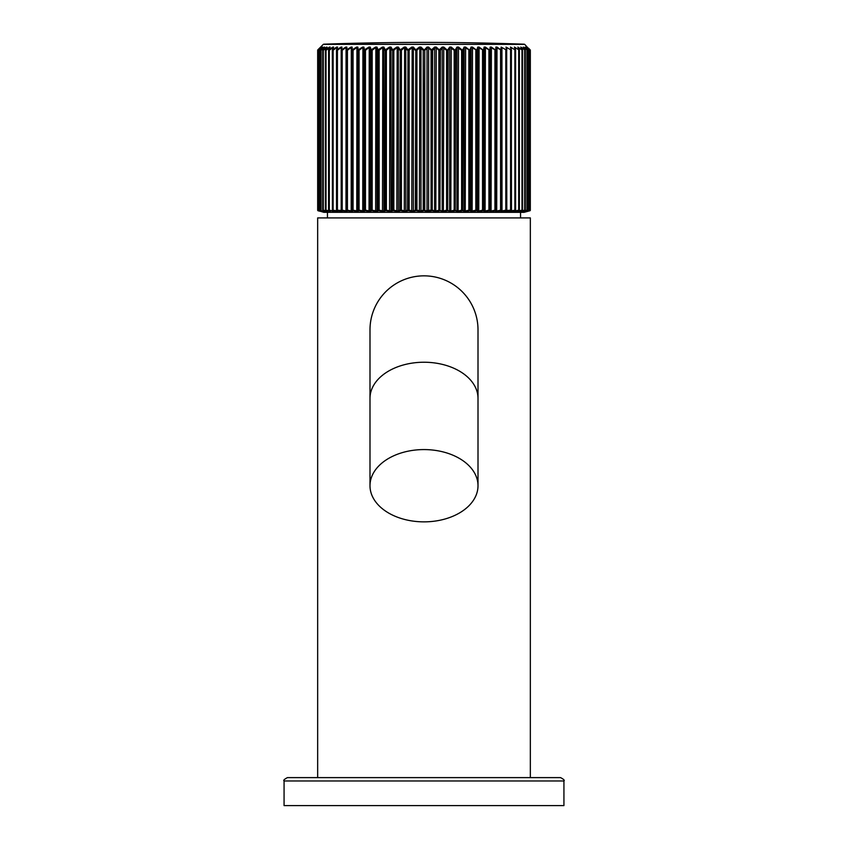 <?xml version="1.0" encoding="UTF-8"?>
<svg xmlns="http://www.w3.org/2000/svg" width="848" height="848" viewBox="0 0 848 848"><rect width="100%" height="100%" fill="white"/><g stroke="black" fill="none" stroke-linecap="round" stroke-linejoin="round"><path stroke-width="1.27" d="M317.661 777.616L317.661 217.915L530.339 217.915L530.339 777.616M369.993 485.724A54.007 36.146 0 0 1 424 449.578A54.007 36.146 0 0 1 478.007 485.724A54.007 36.146 0 0 1 424 521.859A54.007 36.146 0 0 1 369.993 485.724L369.993 398.369A54.007 36.146 180 0 1 424 362.234A54.007 36.146 180 0 1 478.007 398.369L478.007 329.851A54.007 54.007 0 0 0 424 275.844A54.007 54.007 0 0 0 369.993 329.851A54.007 54.007 0 0 1 424 275.844M524 212.329L323.851 212.318L524 212.329M524.149 212.318L529.915 210.76L527.011 211.512L529.523 210.76L526.375 211.512L528.527 210.76L525.166 211.512L526.979 210.76L523.407 211.512L524.859 210.76L521.107 211.512L522.198 210.76L518.276 211.512L518.987 210.76L514.937 211.512L514.174 211.512L515.266 210.76L511.09 211.512L510.231 211.512L511.047 210.76L506.775 211.512L505.821 211.512L506.351 210.76L502.005 211.512L500.967 211.512L501.21 210.76L496.811 211.512L495.677 211.512L495.645 210.76L491.225 211.512L490.006 211.512L489.688 210.76L485.257 211.512L483.371 210.76L478.961 211.512L476.724 210.76L472.368 211.512L469.803 210.76L465.51 211.512L462.616 210.76L458.429 211.512L455.228 210.76L451.147 211.512L447.67 210.76L443.727 211.512L439.974 210.76L436.201 211.512L432.204 210.76L427.021 211.512L424.382 210.76L431.06 210.219L431.06 50.255L428.219 47.456L424.784 50.255L424.382 49.852L427.021 47.064L428.611 47.064L431.462 49.852L431.473 210.219L432.236 210.219L432.236 50.255L431.462 49.852L434.653 47.064L436.232 47.064L439.264 49.852L438.861 50.255L435.83 47.456L432.628 50.255L432.204 210.76L432.628 210.219L436.201 211.512M436.232 47.064L435.83 210.972L438.861 210.219L438.861 50.255L442.211 47.064L443.78 47.064L446.981 49.852L446.578 50.255L442.603 47.456L440.419 50.255L439.974 210.76L440.038 50.255L439.285 50.255L439.285 210.219L443.727 211.512M443.78 47.064L443.387 210.972L446.578 210.219L446.578 50.255L447.723 49.852L449.684 47.064L451.221 47.064L454.581 49.852L454.178 50.255L450.065 47.456L448.115 50.255L447.67 210.76L447.765 50.255L447.023 50.255L447.023 210.219L451.147 211.512M451.221 47.064L450.829 210.972L454.178 210.219L454.178 50.255L455.302 49.852L457.008 47.064L458.514 47.064L462.001 49.852L461.619 50.255L457.379 47.456L455.694 50.255L455.228 210.76L455.355 50.255L454.623 50.255L454.623 210.219L458.429 211.512M458.514 47.064L458.132 210.972L461.619 210.219L461.619 50.255L462.711 49.852L464.153 47.064L465.616 47.064L469.22 49.852L464.524 47.456L463.082 50.255L462.616 210.76L462.775 50.255L462.065 50.255L462.065 210.219L465.51 211.512M465.616 47.064L465.245 210.972L468.849 210.219L468.849 50.255L469.909 49.852L471.075 47.064L472.484 47.064L476.194 49.852L471.435 47.456L470.269 50.255L469.803 210.76L469.972 50.255L469.294 50.255L469.294 210.219L472.368 211.512M472.484 47.064L472.135 210.972L475.834 210.219L475.834 50.255L476.852 49.852L477.753 47.064L479.099 47.064L482.883 49.852L478.092 47.456L477.201 50.255L477.201 210.219A0.562 0.53 130.5 0 1 476.724 210.76L476.936 50.255L476.269 50.255L476.269 210.219L478.961 211.512M479.099 47.064L478.76 210.972L482.533 210.219L482.533 50.255L483.508 49.852L484.123 47.064L485.406 47.064L489.243 49.852L484.441 47.456L483.837 50.255L483.837 210.219A0.562 0.541 141.4 0 1 483.371 210.76L483.604 50.255L482.968 50.255L482.968 210.219L485.257 211.512M485.406 47.064L485.088 210.972L488.914 210.219L488.914 50.255L489.837 49.852L490.165 47.064L491.384 47.064L495.253 49.852L490.473 47.456L490.155 50.255L490.155 210.219A0.562 0.551 157 0 1 489.688 210.76L489.943 50.255L489.349 50.255L489.349 210.219L491.225 211.512M491.384 47.064L491.077 210.972L494.935 210.219L494.935 50.255L495.815 49.852L495.857 47.064L496.992 47.064L500.871 49.852L496.144 47.456L496.101 210.219A0.562 0.551 177.3 0 1 495.645 210.76L495.921 50.255L495.359 50.255L495.359 210.219L496.811 211.512M496.992 47.064L496.705 210.972L500.574 210.219L500.574 50.255L501.507 210.219L501.507 50.255L500.871 49.852L501.147 47.064L506.076 49.852L501.931 47.456L502.005 211.512M501.147 47.064L501.666 210.219A0.562 0.551 -161.7 0 1 501.634 210.399L501.38 211.152A0.562 0.551 -161.3 0 0 501.412 210.972L505.8 210.219L505.8 50.255L506.68 210.219L506.68 50.255L506.023 47.064L510.825 49.852L506.744 47.456L506.744 49.862M506.744 210.484L510.581 210.219L510.581 50.255L511.386 210.219L511.386 50.255L510.443 47.064L515.096 49.852L511.09 47.456L511.09 48.792M511.09 210.834L514.874 210.219L514.874 50.255L515.626 210.219L515.626 50.255L514.397 47.064L518.881 49.852L514.969 47.456L514.969 48.251M514.969 210.972L518.679 210.219L518.679 50.255L519.368 210.219L519.368 50.255L517.852 47.064L522.135 49.852L518.351 47.912M518.351 210.972L521.976 210.219L521.976 50.255L522.58 210.219L522.58 50.255L520.799 47.064L524.87 49.852L521.213 47.679M521.213 210.972L524.721 210.219L524.721 50.255L525.251 210.219L525.018 50.255A0.562 0.53 90 0 0 524.87 49.852L523.216 47.064L527.043 49.852L523.545 47.499M525.251 210.219L525.251 210.219A0.562 0.53 90 0 1 524.859 210.76L526.926 210.219L526.926 50.255L527.382 210.219L527.202 50.255A0.562 0.541 90 0 0 527.043 49.852L525.092 47.064L528.654 49.852L525.336 47.456M527.308 210.516L528.569 210.219L528.569 50.255L528.94 210.219L528.813 50.255A0.562 0.551 90 0 0 528.654 49.852L526.417 47.064L529.693 49.852L527.392 48.198M528.919 210.399L529.64 210.219L529.64 50.255L529.926 210.219L529.852 50.255A0.562 0.562 90 0 0 529.693 49.852L524.689 44.361L323.311 44.361L317.83 49.852L320.735 47.064L318.244 49.852L321.381 47.064L319.219 49.852L322.59 47.064L320.777 49.852L324.349 47.064L322.897 49.852L326.65 47.064L325.568 49.852L329.49 47.064L330.148 47.064L328.78 49.852L332.84 47.064L333.603 47.064L332.511 49.852L336.698 47.064L337.557 47.064L336.741 49.852L341.023 47.064L341.977 47.064L341.447 49.852L345.804 47.064L346.853 47.064L346.609 49.852L351.008 47.064L352.143 47.064L352.185 49.852L356.616 47.064L357.835 47.064L358.163 49.852L362.594 47.064L363.877 47.064L364.492 49.852L368.901 47.064L370.247 47.064L371.148 49.852L375.516 47.064L376.925 47.064L378.091 49.852L382.384 47.064L383.847 47.064L385.289 49.852L389.486 47.064L390.992 47.064L392.698 49.852L396.779 47.064L398.316 47.064L400.277 49.852L404.22 47.064L405.789 47.064L407.983 49.852L411.768 47.064L413.347 47.064L415.785 49.852L419.389 47.064L420.979 47.064L424.382 50.255L423.216 50.255L419.389 47.064M423.618 210.76L420.979 211.512L416.559 210.76L416.94 210.219L420.576 210.972L423.216 210.219L423.216 50.255L423.618 210.219L424.382 210.219L424.784 50.255L424.784 210.219L424.382 210.76L423.216 210.219L423.618 210.76M419.4 211.512L419.781 47.456L416.94 50.255L416.94 210.219L413.379 211.512L408.768 210.76L409.139 210.219L412.955 210.972L415.372 210.219L415.785 49.852L415.764 210.219L416.527 210.219L416.527 50.255L415.372 50.255L411.768 47.064M411.799 211.512L412.17 47.456L409.139 50.255L409.139 210.219L405.832 211.512L401.072 210.76L401.422 210.219L405.397 210.972L407.581 210.219L407.983 49.852L407.962 210.219L408.715 210.219L408.715 50.255L407.581 50.255L404.22 47.064M404.273 211.512L404.613 47.456L401.422 50.255L401.422 210.219L398.38 211.512L393.493 210.76L393.822 210.219L397.935 210.972L399.885 210.219L400.277 49.852L400.235 210.219L400.977 210.219L400.977 50.255L399.885 50.255L397.935 47.456L396.779 47.064M396.853 211.512L397.171 47.456L393.822 50.255L393.822 210.219L391.076 211.512L386.084 210.76L386.381 210.219L390.621 210.972L392.306 210.219L392.698 49.852L392.645 210.219L393.377 210.219L393.377 50.255L392.306 50.255L390.621 47.456L389.486 47.064M389.571 211.512L389.868 47.456L386.381 50.255L386.381 210.219L383.943 211.512L378.886 210.76L379.151 210.219L383.476 210.972L384.918 210.219L385.289 49.852L385.225 210.219L385.935 210.219L385.935 50.255L384.918 50.255L383.476 47.456L382.384 47.064M382.49 211.512L382.755 47.456L379.151 50.255L379.151 210.219L377.031 211.512L371.933 210.76L372.166 210.219L376.565 210.972L377.731 210.219L378.091 49.852L378.028 210.219L378.706 210.219L378.706 50.255L377.731 50.255L376.565 47.456L375.516 47.064M375.632 211.512L375.865 47.456L372.166 50.255L372.166 210.219L370.385 211.512L365.265 210.76L365.467 210.219L369.908 210.972L370.799 210.219L371.148 49.852L371.064 210.219L371.731 210.219L371.731 50.255L370.799 50.255L369.908 47.456L368.901 47.064M369.039 211.512L369.24 47.456L365.467 50.255L365.467 210.219L364.025 211.512L358.905 210.76L359.086 210.219L363.559 210.972L364.163 210.219L364.492 49.852L364.396 210.219L365.032 210.219L365.032 50.255L364.163 50.255L363.559 47.456L362.594 47.064M362.743 211.512L362.912 47.456L359.086 50.255L359.086 210.219L357.994 211.512L352.916 210.76L353.065 210.219L357.527 210.972L357.845 210.219L358.163 49.852L358.057 210.219L358.651 210.219L358.651 50.255L357.845 50.255L357.527 47.456L356.616 47.064M356.775 211.512L356.923 47.456L353.065 50.255L353.065 210.219L352.323 211.512L347.309 210.76L347.426 210.219L351.856 210.972L351.899 210.219L352.185 49.852L352.079 210.219L352.641 210.219L352.641 50.255L351.899 50.255L351.856 47.456L351.008 47.064M351.189 211.512L351.295 47.456L347.426 50.255L347.426 210.219L346.493 50.255L346.493 210.219L347.309 210.76L347.033 211.512L342.126 210.76L342.2 210.219L346.588 210.972M345.995 211.512L346.069 47.456L342.2 50.255L342.2 210.219L341.32 50.255L341.32 210.219L342.179 211.512L337.387 210.76L337.419 210.219L341.256 210.484M341.256 49.862L341.256 47.456L337.419 50.255L337.419 210.219L336.614 50.255L336.614 210.219L337.769 211.512L333.116 210.76L333.126 210.219L336.91 210.834M336.91 48.792L336.91 47.456L333.126 50.255L333.126 210.219L332.374 50.255L332.374 210.219L333.826 211.512L329.321 210.219L333.031 210.972M333.031 48.251L333.031 47.456L329.321 50.255L329.321 210.219L328.632 50.255L328.632 210.219L330.37 211.512L326.024 210.219L329.649 210.972M329.649 47.912L326.024 50.255L326.024 210.219L325.42 50.255L325.42 210.219L327.434 211.512L323.279 210.219L326.787 210.972M326.787 47.679L323.279 50.255L323.279 210.219L322.749 50.255L322.982 210.219A0.562 0.53 -90 0 0 323.374 210.76L325.028 211.512L321.201 210.76L324.901 211.459M324.455 47.499L321.074 50.255L321.074 210.219L320.618 50.255L320.798 210.219A0.562 0.541 -90 0 0 321.201 210.76L323.152 211.512L319.601 210.76L319.431 210.219L320.692 210.516M322.664 47.456L319.431 50.255L319.431 210.219L319.06 50.255L319.187 210.219A0.562 0.551 -90 0 0 319.601 210.76L321.837 211.512L319.081 210.399M320.608 48.198L318.36 50.255L318.36 210.219L318.074 50.255L318.148 210.219A0.562 0.562 -90 0 0 318.562 210.76L323.851 212.318M427.021 47.064L427.021 211.512M428.611 47.064L428.6 211.512M420.979 211.512L420.979 47.064M434.653 47.064L434.621 211.512M413.379 211.512L413.347 47.064M442.211 47.064L442.168 211.512M405.832 211.512L405.789 47.064M449.684 47.064L449.62 211.512M398.38 211.512L398.316 47.064M457.008 47.064L456.924 211.512M391.076 211.512L390.992 47.064M464.153 47.064L464.057 211.512M383.943 211.512L383.847 47.064M471.075 47.064L470.969 211.512M377.031 211.512L376.925 47.064M477.753 47.064L478.092 210.972A0.562 0.53 129.8 0 1 477.615 211.512M370.385 211.512A0.562 0.53 -129.8 0 1 369.908 210.972L370.247 47.064M484.123 47.064L484.441 210.972A0.562 0.541 140.7 0 1 483.975 211.512M364.025 211.512A0.562 0.541 -140.7 0 1 363.559 210.972L363.877 47.064M490.165 47.064L490.473 210.972A0.562 0.551 156.5 0 1 490.006 211.512M357.994 211.512A0.562 0.551 -156.5 0 1 357.527 210.972L357.835 47.064M495.857 47.064L496.144 210.972A0.562 0.551 177.2 0 1 495.677 211.512M352.323 211.512A0.562 0.551 -177.2 0 1 351.856 210.972L352.143 47.064M501.412 47.403L501.666 50.202A0.562 0.562 0 0 1 501.666 50.255L501.21 210.76A0.562 0.551 -161.7 0 0 501.634 210.399A0.562 0.562 0 0 0 501.666 210.219M346.588 47.403L346.334 50.202A0.562 0.562 0 0 0 346.334 50.255L346.79 210.76A0.562 0.551 161.7 0 1 346.334 210.219L346.853 47.064M506.553 49.852L506.797 210.219A0.562 0.541 -144.8 0 1 506.351 210.76L506.553 49.852M506.023 47.064L506.797 50.255A0.562 0.562 0 0 0 506.797 50.149L506.256 47.35M341.744 47.35L341.203 50.149A0.562 0.562 0 0 0 341.193 50.255L341.649 210.76A0.562 0.541 144.8 0 1 341.203 210.219L341.193 50.255L341.977 47.064M511.259 49.852L511.482 210.219A0.562 0.541 -132.9 0 1 511.312 210.633L511.312 210.633A0.562 0.541 -132.9 0 1 511.047 210.76L511.259 49.852M510.443 47.064L511.482 50.255A0.562 0.562 0 0 0 511.471 50.096L510.655 47.308M337.356 47.308L336.529 50.096A0.562 0.562 0 0 0 336.508 50.255L336.953 210.76A0.562 0.541 132.9 0 1 336.518 210.219L336.508 50.255L337.557 47.064M515.489 49.852L515.266 210.76L515.489 49.852M514.397 47.064L515.679 50.255A0.562 0.562 0 0 0 515.669 50.053L514.566 47.265M333.434 47.265L332.331 50.053A0.562 0.562 0 0 0 332.299 50.255L332.734 210.76L332.299 50.255L333.603 47.064M519.22 49.852L518.987 210.76L519.22 49.852M328.611 50.255L328.579 210.219L328.611 50.255A0.562 0.562 0 0 1 328.632 50.011L330.148 47.064M527.106 210.707L527.021 210.749A0.562 0.562 0 0 0 527.392 210.219L527.392 50.255A0.562 0.541 90 0 0 527.223 49.852L527.329 50.011M320.671 50.011L320.777 49.852A0.562 0.541 -90 0 0 320.618 50.255L320.618 210.219A0.562 0.562 0 0 0 320.979 210.749L320.894 210.707M528.601 210.739L528.558 210.76A0.562 0.562 0 0 0 528.951 210.219L528.951 50.255A0.562 0.551 90 0 0 528.781 49.852L528.845 49.947M319.155 49.947L319.219 49.852A0.562 0.551 -90 0 0 319.06 50.255L319.06 210.219A0.562 0.562 0 0 0 319.442 210.76L319.399 210.739M319.049 50.255A0.562 0.562 0 0 1 319.187 49.894L321.583 47.064M529.926 210.219A0.562 0.562 90 0 1 529.512 210.76A0.562 0.562 0 0 0 529.926 210.219L529.926 50.255A0.562 0.562 90 0 0 529.756 49.852L527.053 47.128M529.926 210.283L530.318 50.255A0.562 0.562 90 0 0 530.17 49.852A0.562 0.562 90 0 1 530.318 50.255L530.318 210.219L530.329 50.255A0.562 0.562 0 0 0 530.17 49.862L529.862 49.979M318.074 50.255A0.562 0.562 0 0 1 318.223 49.873L318.244 49.852A0.562 0.562 -90 0 0 318.074 50.255L318.074 210.219A0.562 0.562 0 0 0 318.477 210.76A0.562 0.562 -90 0 1 318.074 210.219M318.223 49.873L320.947 47.128M318.138 49.979L317.841 49.852A0.562 0.562 0 0 0 317.671 50.255L317.682 210.219L317.671 50.255A0.562 0.562 -90 0 1 317.841 49.852L319.463 48.209M431.441 210.76L431.06 210.219L431.441 210.76M438.861 210.219L439.232 210.76L438.861 210.219M446.578 210.219L446.928 210.76L446.578 210.219M415.796 210.76L415.372 210.219L415.796 210.76M454.178 210.219L454.507 210.76L454.178 210.219M408.026 210.76L407.581 210.219L408.026 210.76M461.619 210.219L461.916 210.76L461.619 210.219M400.33 210.76L399.885 210.219L400.33 210.76M468.849 210.219L469.114 210.76L468.849 210.219M392.772 210.76L392.306 210.219L392.772 210.76M475.834 210.219L476.067 210.76L475.834 210.219M385.384 210.76L384.918 210.219L385.384 210.76M482.533 210.219L482.735 210.76L482.533 210.219M378.197 210.76L377.731 210.219L378.197 210.76M488.914 210.219L489.095 210.76L488.914 210.219M371.276 210.76A0.562 0.53 -130.5 0 1 370.799 210.219L371.276 210.76M494.935 210.219L495.084 210.76L494.935 210.219M364.629 210.76A0.562 0.541 -141.4 0 1 364.163 210.219L364.629 210.76M500.574 210.219L500.691 210.76L500.574 210.219M358.312 210.76A0.562 0.551 -157 0 1 357.845 210.219L358.312 210.76M505.8 210.219L505.874 210.76L505.8 210.219M352.355 210.76A0.562 0.551 -177.3 0 1 351.899 210.219L352.355 210.76M506.807 210.219A0.562 0.562 0 0 1 506.701 210.548L506.161 211.3A0.562 0.541 -144.1 0 1 505.821 211.512M506.744 210.972L506.775 211.512M510.581 210.219L510.613 210.76L510.581 210.219M347.033 211.512A0.562 0.551 161.3 0 1 346.62 211.152L346.366 210.399A0.562 0.562 0 0 1 346.334 210.219M511.492 210.219A0.562 0.562 0 0 1 511.312 210.633L510.485 211.385A0.562 0.541 -132.2 0 1 510.231 211.512M511.09 210.972L511.09 211.512M514.874 210.219L514.884 210.76L514.874 210.219M342.179 211.512A0.562 0.541 144.1 0 1 341.839 211.3L341.299 210.548A0.562 0.562 0 0 1 341.193 210.219M341.225 211.512L341.256 210.972M518.679 210.219L518.658 210.76L518.679 210.219M336.508 210.219A0.562 0.562 0 0 0 336.688 210.633L337.515 211.385A0.562 0.541 132.2 0 0 337.769 211.512M336.91 211.512L336.91 210.972M521.976 210.219L521.912 210.76L521.976 210.219M332.299 210.219A0.562 0.562 0 0 0 332.533 210.686L333.497 211.29M524.721 210.219L524.626 210.76A0.562 0.53 90 0 0 525.018 210.219L524.721 210.219M329.013 210.76L328.579 210.219L329.013 210.76M526.926 210.219L526.799 210.76A0.562 0.541 90 0 0 527.202 210.219L526.926 210.219M524.933 211.481L526.979 210.76A0.562 0.541 90 0 0 527.382 210.219M528.569 210.219L528.399 210.76A0.562 0.551 90 0 0 528.813 210.219L528.569 210.219M322.749 210.219A0.562 0.53 -90 0 0 323.141 210.76L323.067 210.739A0.562 0.562 0 0 1 322.717 210.219L322.717 50.255A0.562 0.562 0 0 1 322.812 49.937L324.742 47.159M526.216 211.502L528.527 210.76A0.562 0.551 90 0 0 528.94 210.219M529.64 210.219L529.438 210.76A0.562 0.562 90 0 0 529.852 210.219L529.64 210.219M320.618 210.219A0.562 0.541 -90 0 0 321.021 210.76L323.067 211.481M529.523 210.76L527.053 211.057M530.329 50.255L529.905 210.76A0.562 0.562 0 0 0 530.329 210.219L530.329 210.219A0.562 0.562 90 0 1 529.905 210.76L528.283 211.205M319.06 210.219A0.562 0.551 -90 0 0 319.473 210.76L321.784 211.502M318.477 210.76L320.947 211.057M318.074 210.76L318.085 210.76A0.562 0.562 -90 0 1 317.682 210.219L317.671 210.219A0.562 0.562 0 0 0 318.085 210.76L318.074 210.283M284.069 780.976C283.115 780.425 284.239 779.312 287.43 777.616L560.57 777.616C563.761 779.312 564.885 780.425 563.931 780.976L284.069 780.976L284.069 805.6L563.931 805.6L563.931 780.976M524.308 44.202A2798.517 2798.517 0 0 0 323.692 44.202L524.689 44.361M317.83 49.852A0.562 0.562 -90 0 0 317.671 50.255L317.682 210.219A0.562 0.562 -90 0 0 318.085 210.76L319.717 211.205M530.329 210.219A0.562 0.562 90 0 1 529.915 210.76M369.993 398.369L369.993 329.851M478.007 398.369L478.007 485.724M327.455 217.915L327.455 212.329M520.545 217.915L520.545 212.329M523.258 47.159L525.188 49.937A0.562 0.562 0 0 1 525.283 50.255L525.283 210.219A0.562 0.562 0 0 1 524.933 210.739L523.258 211.046M520.884 47.191L522.548 49.968A0.562 0.562 0 0 1 522.622 50.255L522.622 210.219A0.562 0.562 0 0 1 522.294 210.728L520.884 211.046M327.116 47.191L325.452 49.968A0.562 0.562 0 0 0 325.378 50.255L325.378 210.219A0.562 0.562 0 0 0 325.706 210.728L327.116 211.046M317.671 50.255L317.671 210.219M519.421 50.255A0.562 0.562 0 0 0 519.368 50.011L517.99 47.223M527.392 50.255A0.562 0.562 0 0 0 527.286 49.915L525.082 47.149M322.918 47.149L320.714 49.915A0.562 0.562 0 0 0 320.608 50.255M528.951 50.255A0.562 0.562 0 0 0 528.813 49.894L526.449 47.096M530.17 49.862L528.537 48.209M514.365 211.438L515.467 210.686A0.562 0.562 0 0 0 515.701 210.219M517.98 211.035L519.135 210.717A0.562 0.562 0 0 0 519.421 210.219M328.579 210.219A0.562 0.562 0 0 0 328.865 210.717L330.02 211.035"/></g></svg>
